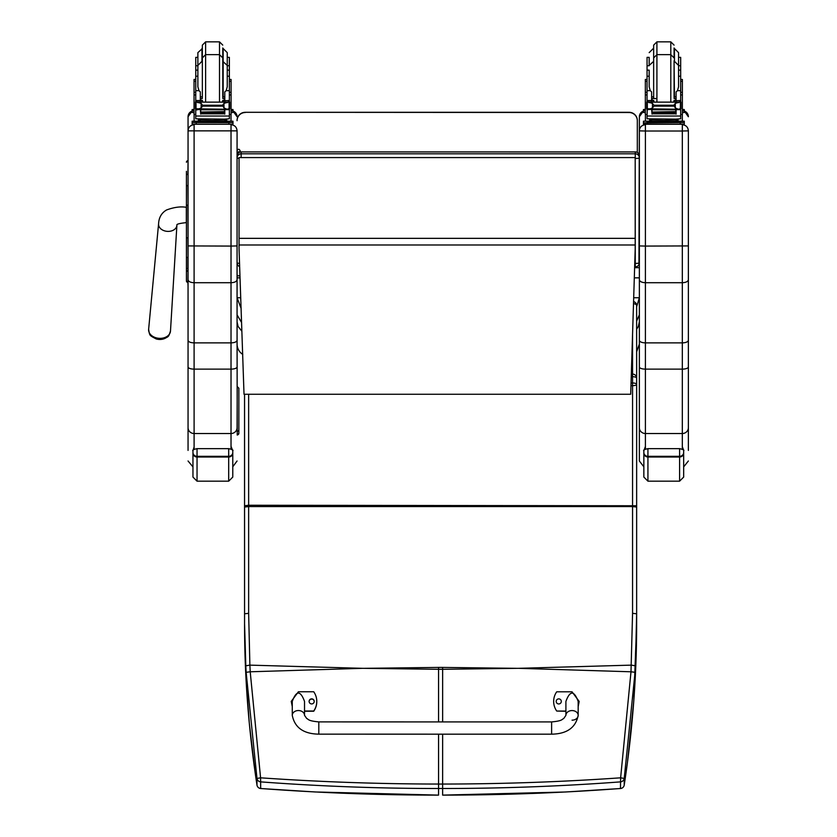 <?xml version="1.0" encoding="UTF-8"?>
<svg xmlns="http://www.w3.org/2000/svg" width="837" height="837" viewBox="0 0 837 837"><rect width="100%" height="100%" fill="white"/><g stroke="black" fill="none" stroke-linecap="round" stroke-linejoin="round"><path stroke-width="1.26" d="M364.555 668.324L438.557 667.424L438.557 669.297L362.599 668.324L250.211 671.787L260.579 777.814L256.98 778.441L246.141 672.31A159.741 22.107 -93.7 0 1 245.806 665.792L244.561 623.774C244.53 676.788 248.662 730.555 256.98 785.064A4.08 0.68 171.3 0 0 256.98 785.075A4.08 0.68 171.3 0 0 256.98 785.096M244.561 507.044L248.641 506.573L248.641 613.322L244.561 613.793L244.561 394.258L244.561 623.774L245.816 674.852L249.311 723.294L255.18 772.875L256.98 785.075L256.98 778.441A4.08 4.059 180 0 0 260.652 781.873L260.579 777.814C319.525 781.915 378.847 783.997 438.557 784.049L438.557 788.506C378.91 788.496 319.608 786.288 260.652 781.873L260.652 788.496C319.64 792.911 378.941 795.119 438.557 795.119L438.557 788.506L442.647 788.506C502.294 788.496 561.596 786.288 620.552 781.873L620.625 777.814L624.224 778.441L635.063 672.31A159.741 22.128 -86.3 0 0 635.398 665.792L636.643 614.243L636.643 378.178A4.08 4.08 0 0 0 632.563 374.087L631.318 374.087M260.767 788.506L260.652 788.496A4.08 4.059 0 0 1 256.98 785.064A4.08 4.08 0 0 0 260.705 788.527L315.193 791.969L438.557 795.119M245.806 665.792L249.886 665.133L250.211 671.787L246.141 672.31M516.649 668.324L442.647 667.424L442.647 669.297L518.605 668.324L630.993 671.787L620.625 777.814C561.69 781.915 502.357 783.997 442.647 784.049L438.557 784.049L438.557 734.164M620.437 788.506L620.489 788.527A4.08 4.08 0 0 0 624.224 785.075L627.468 762.287L633.797 700.632L636.643 623.774C636.675 676.788 632.531 730.555 624.224 785.064A4.08 4.059 180 0 1 620.541 788.496C561.564 792.911 502.263 795.119 442.637 795.119L565.477 792.001L620.489 788.527L620.552 781.873A4.08 4.059 0 0 0 624.224 778.441L624.224 785.064A4.08 0.68 8.7 0 1 624.224 785.075A4.08 0.68 8.7 0 1 624.214 785.096M633.567 301.602A4.08 4.08 0 0 1 636.633 305.557L636.643 378.021L636.633 305.557A4.08 1.956 180 0 0 633.504 303.653M631.244 376.692L632.563 376.692A4.08 1.475 -0 0 1 636.643 378.178L636.643 384.455A4.08 1.475 180 0 0 632.563 382.98L632.563 385.648A4.08 1.182 0 0 0 636.643 384.455L636.643 505.757L248.641 505.255L248.641 506.573L632.563 506.573L632.563 613.322L630.993 671.787L635.063 672.31M237.07 262.808A4.08 4.08 0 0 0 239.644 266.605A4.08 4.039 0 0 1 237.07 262.808A4.08 0.617 0 0 0 239.539 263.383M239.037 158.371A4.08 0.617 180 0 1 237.07 157.848A4.08 4.039 0 0 1 241.15 153.809L241.15 151.957A4.08 4.039 180 0 0 237.07 155.996A4.08 4.08 0 0 1 241.15 151.905L635.273 151.957A4.08 4.039 0 0 1 639.363 155.996L639.363 157.848A4.08 4.039 180 0 0 635.273 153.809L635.273 158.465A4.08 0.617 0 0 0 639.363 157.848L639.363 155.996A4.08 4.08 0 0 0 635.273 151.905L241.15 151.905M237.07 260.956L237.07 130.781C236.704 127.109 234.695 125.1 231.022 124.734L231.022 246.078L237.07 245.921L237.07 279.704C236.704 281.535 234.695 282.54 231.022 282.718L194.1 282.718L194.1 124.734C190.428 125.1 188.419 127.109 188.053 130.781L188.053 340.282C188.409 341.862 190.428 342.731 194.1 342.888L194.1 282.718C190.428 282.54 188.419 281.535 188.053 279.704M241.15 157.419L241.15 153.809L635.273 153.809L635.273 151.957M635.199 158.465L635.273 266.846A4.08 4.039 180 0 0 639.363 262.808A4.08 0.617 180 0 1 635.273 263.425L634.749 263.425M639.363 260.956L639.363 157.848M633.693 297.742L639.363 297.742L636.633 306.75M241.077 308.309L237.07 297.742L237.07 314.879L241.558 322.486M639.363 314.879L636.643 321.052M636.643 351.791L639.363 344.091L639.363 321.743L638.38 326.42L636.643 329.244M638.955 264.576L639.363 116.824M237.07 314.879L237.07 321.827L238.053 326.42L241.862 331.211M237.07 321.743L237.07 344.091C237.206 348.527 239.11 351.979 242.782 354.459M237.07 328.198L237.227 434.884A1.632 1.622 -0 0 0 238.859 433.263L238.859 388.211L238.859 433.263M240.711 297.742L237.07 297.742L237.07 277.853L240.031 277.853M634.31 277.853L639.363 277.853M629.152 112.524L245.231 112.304A8.171 8.171 0 0 0 237.07 120.476A8.171 8.171 -0 0 1 245.231 112.304L629.152 112.304A8.171 8.171 -0 0 1 637.313 120.476A8.171 8.171 0 0 0 629.152 112.304L629.152 112.524A8.171 8.171 -0 0 1 637.313 120.695L637.313 120.476M237.07 120.476L237.07 120.695A8.171 8.171 -0 0 1 245.231 112.524M637.313 152.46L637.313 120.695M239.037 248.788L244.017 394.258L630.7 394.258L635.199 249.028L635.199 157.576L239.037 157.576L239.037 248.788M635.199 157.576L239.037 157.576M186.421 237.928L186.421 252.042M186.421 267.924A1.475 0.774 0 0 0 187.896 268.708L187.896 257.524A1.475 0.774 0 0 1 186.421 256.75L186.421 205.211L186.421 280.95L186.421 271.795L188.053 270.173M186.421 171.334L186.421 205.211L187.896 205.211L188.053 237.771M188.053 205.211L187.896 185.479A1.475 0.785 0 0 0 186.421 186.253L186.421 175.174M187.896 160.746A1.475 1.475 -0 0 0 186.421 162.211L188.053 160.746L187.896 174.378A1.475 0.785 0 0 0 186.421 175.163M186.421 280.939L186.421 280.939A1.475 1.475 -0 0 0 187.896 282.414L188.053 268.708M186.463 281.305L186.421 280.95A1.475 1.475 -0 0 0 187.896 282.414L186.421 280.95A1.475 1.475 -0 0 0 187.896 282.414L187.519 282.372M156.195 338.943A13.277 13.277 0 0 0 161.572 339.351C169.22 336.715 168.373 337.196 170.486 331.023A10.965 8.056 -175.6 0 1 159.553 338.347A10.965 8.056 -175.6 0 1 148.63 329.328C149.771 335.752 148.996 335.156 156.153 338.922A9.929 7.303 4.4 0 0 156.195 338.943A9.929 7.303 4.4 0 0 159.407 339.445A9.929 7.303 4.4 0 0 161.531 339.351M161.572 339.351A9.929 7.303 4.4 0 0 166.992 337.112M188.053 245.921L231.022 246.078L231.022 342.888C234.695 342.731 236.714 341.862 237.07 340.282L237.07 279.704M238.859 429.705A1.632 1.622 180 0 1 237.227 431.327L237.07 340.282M237.07 130.781L237.07 157.848M194.1 449.333L194.1 433.524L231.022 433.524L231.022 342.888L194.1 342.888L194.1 369.127L231.022 369.127A6.047 2.176 0 0 0 237.07 366.962M188.053 340.282L188.053 450.411M188.053 427.686A6.047 5.838 0 0 0 194.1 433.524L194.1 369.127A6.047 2.176 0 0 1 188.053 366.962L188.053 287.363M188.053 286.181L187.896 282.414M188.053 116.751A6.047 6.047 0 0 1 192.144 111.028L188.053 116.751L188.053 130.781M688.37 130.865L688.37 130.781C688.014 127.109 685.995 125.1 682.322 124.734L682.322 131.011L688.37 130.865L688.37 340.282C688.014 341.862 686.005 342.731 682.322 342.888L645.4 342.888L645.4 246.078L639.363 245.921L639.363 340.282C639.709 341.862 641.728 342.731 645.4 342.888L645.4 369.127A6.047 2.176 180 0 1 639.363 366.962L639.363 460.988L643.852 466.837M688.37 245.921L645.4 246.078L645.4 131.011L682.322 131.011L682.322 282.718C685.995 282.54 688.014 281.535 688.37 279.704M688.37 450.411L688.37 340.282M688.37 287.363L688.37 437.176M688.37 130.781L688.37 286.181M688.37 366.962A6.047 2.176 -0 0 1 682.322 369.127L682.322 282.718L645.4 282.718C641.738 282.54 639.719 281.535 639.363 279.704M639.363 130.865L645.4 131.011L645.4 124.734C641.738 125.1 639.719 127.109 639.363 130.781L639.363 245.921M639.363 116.751L643.444 111.028A6.047 6.047 180 0 0 639.363 116.751L639.363 130.781M639.363 437.176L639.363 304.825M639.363 340.282L639.363 366.962M651.625 98.881L653.645 101.936M674.088 101.936L676.097 98.881M647.053 114.47L645.337 114.47L645.337 92.311L647.053 92.311M651.625 109.27L647.263 109.626L647.053 116.019L680.68 116.019L680.68 110.013L679.686 108.915M676.097 109.27L676.097 114.135L675.71 109.27M652.023 109.27L652.023 114.135L651.625 109.626M652.107 112.367L675.626 112.367L675.626 111.614L652.107 112.022M652.107 113.832L675.626 113.832L675.626 113.162L652.107 113.162L675.626 113.131L675.626 112.43L652.107 112.43L652.107 113.497M678.556 76.209L680.68 76.209L680.68 102.072L680.68 100.712L678.629 102.689M676.097 100.722L680.68 100.534L676.097 100.722L676.097 101.936M680.68 110.013L680.68 114.47L682.385 114.47L682.385 94.937L680.68 94.937M648.236 102.124L679.487 102.124L675.292 103.401L673.837 105.232L653.896 105.232L652.442 103.401L648.236 102.124M647.765 108.789L678.42 109.27L675.292 107.942L673.837 105.232M673.837 106.132L653.896 106.132L652.442 107.942L649.313 109.27M651.625 101.936L651.625 100.534L647.053 100.534L647.053 102.072L647.053 65.736L649.177 65.736M647.053 108.81L647.053 110.013L647.053 108.81M680.68 92.311L682.385 92.311L682.385 94.937M676.097 100.534L676.097 91.903L677.478 90.668L678.556 86.786L678.556 65.422L674.465 61.342L674.465 48.546L678.556 52.637L678.556 70.141L680.68 70.141L680.68 76.209M679.906 108.81L681.015 108.81L681.015 102.428L679.487 102.124L681.015 102.072L680.387 102.449L680.387 108.622L681.015 108.528L678.42 109.27M646.708 108.528L647.336 108.622L647.336 102.449L646.708 102.428L646.708 108.528M676.202 120.235L676.202 121.459L663.867 121.637L651.531 121.459L651.531 120.235M663.867 121.637L663.867 120.413L649.617 120.047L649.617 119.053M678.106 119.053L678.106 120.047L663.867 120.413M675.626 109.27L652.107 109.27M679.968 108.789L681.015 108.789L681.015 108.161M647.053 70.141L649.177 70.141L649.177 76.209L647.053 76.209M651.625 100.534L651.625 91.903L650.255 90.668L647.053 90.668M651.625 100.722L647.053 100.712L649.093 102.689M647.263 109.626L648.037 108.915M653.896 106.132L653.896 105.232M680.68 115.422L680.68 118.823L675.752 119.126L647.053 118.823L647.053 116.019M676.202 121.093L684.289 121.198L684.289 122.516L643.444 122.83M684.289 122.516L684.289 124.148L643.444 124.148L643.444 121.198L651.531 121.093M676.202 121.166L680.962 121.219L676.202 121.323M651.531 121.323L646.76 121.271L651.531 121.166M675.354 122.505L680.962 122.453L675.354 122.505M646.76 122.505L652.379 122.453L646.76 122.505M684.289 122.83L684.289 121.198M653.655 60.766L653.655 97.521L653.655 60.766M674.078 60.766L674.078 97.521M649.177 70.141L649.177 86.786L650.255 90.668M680.68 74.242L680.68 84.045M647.053 84.045L647.053 74.242M229.369 65.736L229.369 76.209L227.245 76.209L227.245 52.637L227.245 65.736L229.369 65.736L229.369 57.355L227.245 57.355M197.877 76.209L195.753 76.209L195.753 65.736L197.877 65.736M224.797 98.504L222.768 98.546M202.355 98.546L200.325 98.504M229.453 79.452L231.085 79.452L231.085 114.47L229.369 114.47M224.797 98.442L222.768 98.484M202.355 98.484L200.325 98.442M200.325 109.27L195.753 110.013L195.753 108.81L195.753 114.47L194.038 114.47L194.038 79.452L195.67 79.452M197.877 57.355L195.753 57.355L195.753 65.736M231.085 109.448L232.979 109.532L232.979 112.493L231.085 112.576M232.979 110.85L231.085 110.944M194.038 110.944L192.144 110.85L192.144 109.532L194.038 109.448M194.038 112.576L192.144 112.493L192.144 110.85M232.979 111.164L232.979 109.532M219.503 101.936L219.503 54.635L205.62 54.635L205.62 41.85L219.503 41.85L219.503 54.635L222.768 57.91L222.768 60.766L222.768 47.981M205.62 101.936L205.62 54.635L202.355 57.91L202.355 45.114L205.62 41.85M202.355 48.546L197.877 52.637L197.877 66.709M195.753 71.26L195.753 61.457M229.369 61.457L229.369 71.26M200.325 98.881L202.334 101.936M222.788 101.936L224.797 98.881M195.753 110.013L195.753 116.019L229.369 116.019L229.369 110.013L228.386 108.915M224.797 109.27L224.797 114.135L224.41 109.27M200.713 109.27L200.713 114.135L200.325 109.626M200.796 112.367L224.326 112.367L224.326 111.614L200.796 112.022M200.796 113.832L224.326 113.832L224.326 113.162L200.796 113.162L224.326 113.131L224.326 112.43L200.796 112.43L200.796 113.497M229.369 76.209L229.369 102.072L229.369 100.712L227.329 102.689M224.797 100.722L229.369 100.534L224.797 100.722L224.797 101.936M229.369 110.013L229.369 108.81L229.369 110.013M196.936 102.124L228.187 102.124L223.981 103.401L222.527 105.232L202.596 105.232L201.142 103.401L196.936 102.124M196.465 108.789L227.109 109.27L223.981 107.942L222.527 105.232M222.527 106.132L202.596 106.132L201.142 107.942L198.013 109.27M200.325 101.936L200.325 100.534L195.753 100.534L195.753 102.072L195.753 76.209M224.797 100.534L224.797 91.903L226.168 90.668L227.245 86.786L227.245 65.422L227.245 70.141L229.369 70.141M228.595 108.81L229.715 108.81L229.715 102.428L228.187 102.124L229.715 102.072L229.087 102.449L229.087 108.622L229.715 108.528L227.109 109.27M195.408 108.528L196.036 108.622L196.036 102.449L195.408 102.428L195.408 108.528M224.891 120.235L224.891 121.459L212.567 121.637L200.231 121.459L200.231 120.235M212.567 121.637L212.567 120.413L198.317 120.047L198.317 119.053M226.806 119.053L226.806 120.047L212.567 120.413M224.326 109.27L200.796 109.27M228.658 108.789L229.715 108.789L229.715 108.161M200.325 100.534L200.325 91.903L198.955 90.668L195.753 90.668M200.325 100.722L195.753 100.712L197.794 102.689M195.963 109.626L196.737 108.915M202.596 106.132L202.596 105.232M229.369 115.422L229.369 118.823L224.452 119.126L195.753 118.823L195.753 116.019M224.891 121.093L232.979 121.198L232.979 122.516L228.899 122.62L192.144 122.516L192.144 121.198L200.231 121.093M224.891 121.166L229.662 121.219L224.891 121.323M200.231 121.323L195.46 121.271L200.231 121.166M224.044 122.505L229.662 122.453L224.044 122.505M195.46 122.505L201.079 122.453L195.46 122.505M232.979 122.516L232.979 124.148L228.899 124.263L192.144 124.148L192.144 122.516M232.979 121.198L232.979 122.83M202.355 57.91L202.355 97.521M222.768 57.91L222.768 97.521M201.958 48.546L201.958 61.342L197.877 65.422L197.877 86.786L198.955 90.668M229.369 74.242L229.369 84.045M195.753 84.045L195.753 74.242M678.556 65.736L680.68 65.736L680.68 70.141M676.097 98.504L674.078 98.546M656.919 98.588L651.625 98.504M680.753 79.452L682.385 79.452L682.385 92.311M676.097 98.442L674.078 98.484M656.919 98.536L651.625 98.442M645.337 92.311L645.337 79.452L646.97 79.452M680.68 65.736L680.68 57.355L678.556 57.355M649.177 57.355L649.177 65.422L649.177 57.355L647.053 57.355L647.053 65.736M682.385 109.448L684.289 109.532L684.289 112.493L682.385 112.576M684.289 110.85L682.385 110.944M645.337 110.944L643.444 110.85L643.444 109.532L645.337 109.448M645.337 112.576L643.444 112.493L643.444 110.85M684.289 109.532L684.289 111.164M643.444 109.532L643.444 111.164M670.803 101.936L670.803 54.635L674.078 57.91L674.078 47.981M656.919 101.936L656.919 41.85L670.803 41.85L670.803 54.635L656.919 54.635L653.655 57.91L653.655 47.981M653.655 57.91L653.655 45.114L656.919 41.85M647.053 71.26L647.053 61.457M680.68 61.457L680.68 71.26M551.614 734.175L318.813 734.154C303.549 733.892 294.697 727.625 292.27 715.342L292.27 715.342A6.131 4.802 0 0 1 298.401 710.54A6.131 4.802 0 0 1 304.522 715.342L306.708 718.481C308.79 719.36 307.671 720.856 318.813 721.902L318.813 734.154L318.813 721.902L551.614 721.923L551.614 734.175C566.89 733.923 575.741 727.656 578.168 715.373L578.168 715.373A6.131 4.802 180 0 0 572.037 710.571A6.131 4.802 180 0 0 565.906 715.373L565.906 701.416C569.997 690.368 574.077 690.368 578.168 701.416L578.168 715.373A6.131 4.802 180 0 1 572.037 720.176M565.906 711.042L556.72 711.042A16.845 16.73 180 0 1 556.72 691.801L572.037 691.801L579.183 701.427L578.168 706.397M561.313 701.416L561.313 701.416A2.553 2.532 180 0 1 558.76 703.959A2.553 2.532 180 0 1 556.207 701.416A2.553 2.532 180 0 1 558.76 698.885A2.553 2.532 180 0 1 561.313 701.416M556.72 711.042L565.906 711.272M578.168 706.637L579.183 701.427M292.27 706.365L291.245 701.385L298.401 691.77L313.718 691.77A16.845 16.73 180 0 1 313.708 711.011L304.522 711.011M314.22 701.396L314.22 701.396A2.553 2.532 180 0 1 311.667 703.927A2.553 2.532 180 0 1 309.115 701.396A2.553 2.532 180 0 1 311.667 698.853A2.553 2.532 180 0 1 314.22 701.396M304.522 715.342L304.522 701.396C300.441 690.337 296.361 690.337 292.27 701.396L292.27 715.342M314.22 701.511A2.553 2.532 0 0 0 311.667 699.094A2.553 2.532 0 0 0 309.125 701.511M304.522 711.251L313.708 711.251A16.845 16.73 0 0 0 316.773 701.636L316.773 701.396M291.245 701.385L292.27 706.606M242.573 352.021L242.824 359.376M239.937 275.206A1.528 1.36 180 0 1 237.07 274.546L237.07 277.853M237.07 153.192L238.597 151.706L239.706 152.167M240.125 152.041L240.125 150.733L240.125 152.041M237.07 460.988L232.78 466.774L232.78 477.09L232.78 450.819L232.78 469.076M192.96 452.524L192.96 477.09L197.04 481.17L197.04 456.322A4.08 3.798 180 0 1 192.96 452.524L192.96 450.819C192.154 450.16 193.514 449.438 197.04 448.653L228.689 448.653C232.226 449.438 233.586 450.16 232.78 450.819L231.022 446.32M682.322 446.717L683.662 450.306L683.672 477.09L683.672 450.819C684.478 450.16 683.118 449.438 679.592 448.653L679.592 457.012A4.08 3.976 0 0 0 683.672 453.037M643.852 452.524L643.852 477.09L647.932 481.17L647.932 456.322A4.08 3.798 180 0 1 643.852 452.524L643.852 450.819C643.046 450.16 644.406 449.438 647.932 448.653L679.592 448.653M238.859 423.982L238.859 412.798M238.859 423.376L238.859 425.217M238.859 401.069L238.859 412.212M238.859 401.77L238.859 403.235M238.859 430.574L238.859 418.144M238.859 416.439L238.859 401.362M238.859 417.569L238.859 430.427M362.599 668.324L249.886 665.133L248.641 613.322M518.605 668.324L631.318 665.133L635.398 665.792M442.647 721.912L442.647 669.297L438.557 669.297L438.557 721.912M244.561 603.895A4.08 1.318 180 0 1 244.561 603.833L244.55 498.852A4.08 1.392 180 0 0 244.561 498.925M244.561 505.757L248.641 505.255L248.641 394.258M442.647 667.424L438.557 667.424M442.647 734.164L442.637 795.119M630.962 385.648L632.563 385.648L632.563 506.573L636.643 507.044L636.643 613.793L632.563 613.322M632.552 334.329L632.563 382.98L631.046 382.98M639.363 267.683L634.624 267.683M635.199 238.346L239.037 238.346M635.199 244.99L239.037 244.99M188.053 185.479L188.053 174.378M186.421 237.771L187.896 237.771L188.053 257.524M159.501 227.329A9.186 6.759 4.4 0 0 167.735 231.389A9.186 6.759 4.4 0 0 176.9 225.258L176.869 224.975C176.617 224.107 179.777 223.322 186.327 222.621L186.327 207.304C180.604 206.331 174.002 207.22 166.532 209.982C161.541 212.912 158.884 217.536 158.58 223.835A9.186 6.759 4.4 0 0 159.501 227.329M237.07 130.865L188.053 130.865M231.022 449.05L231.022 433.524A6.047 5.838 0 0 0 237.07 427.686M232.979 111.028A6.047 6.047 0 0 1 237.07 116.751L232.979 111.028M231.022 114.47L231.022 121.114M231.022 124.242L194.1 124.242M194.1 121.114L194.1 114.47M682.322 449.228L682.322 433.524L645.4 433.524L645.4 369.127L682.322 369.127L682.322 433.524A6.047 5.838 -0 0 0 688.37 427.686M684.289 111.028A6.047 6.047 0 0 1 688.37 116.751L684.289 111.028M682.322 114.47L682.322 121.114M682.322 124.242L645.4 124.242M645.4 449.134L645.4 433.524A6.047 5.838 180 0 1 639.363 427.686M645.4 121.114L645.4 114.47M680.46 109.626L676.097 109.626M652.442 107.942L652.442 103.401M675.292 107.942L675.292 103.401M647.053 94.937L645.337 94.937M680.68 90.668L677.478 90.668M653.561 121.763L674.172 121.763M647.524 122.62L647.524 124.263M680.199 122.62L680.199 124.263M676.097 96.611L674.465 96.946L674.078 61.342M653.655 48.546L653.655 96.946M229.453 81.315L231.085 81.315M194.038 81.315L195.67 81.315M224.797 96.611L223.165 96.946L223.165 48.546L227.245 52.637M229.16 109.626L224.797 109.626M201.142 107.942L201.142 103.401M223.981 107.942L223.981 103.401M195.753 94.937L194.038 94.937M231.085 94.937L229.369 94.937M229.369 90.668L226.168 90.668M202.251 121.763L222.872 121.763M196.224 122.62L196.224 124.263M228.899 122.62L228.899 124.263M202.355 61.342L202.355 96.946M680.753 81.315L682.385 81.315M645.337 81.315L646.97 81.315M192.96 453.037A4.08 3.976 -0 0 0 197.04 457.012L228.689 457.012A4.08 3.976 0 0 0 232.78 453.037M232.78 452.524A4.08 3.798 180 0 1 228.689 456.322L228.689 481.17L232.78 477.09M228.689 448.653L228.689 456.322L197.04 456.322L197.04 448.653M643.852 453.037A4.08 3.976 -0 0 0 647.932 457.012L679.592 457.012L679.592 481.17L683.672 477.09M683.672 452.524A4.08 3.798 180 0 1 679.592 456.322L647.932 456.322L647.932 448.653M238.859 388.211L237.227 386.579L237.07 431.327M244.55 498.852L244.55 394.258M244.561 603.833L244.561 623.774M636.643 613.793L636.643 624.214M636.643 505.757L636.643 507.044M639.363 262.808A4.08 4.08 0 0 1 635.273 266.898L634.645 266.898M245.231 112.304L629.152 112.304M158.58 223.835L148.63 329.328M176.9 225.258L170.486 331.023M192.96 466.92L188.053 460.988M683.672 466.879L688.37 460.988M652.107 109.783L675.626 109.783M646.708 108.81L647.828 108.81M646.708 102.072L648.351 102.072M679.382 102.072L681.015 102.072M673.513 121.501L674.277 121.783M653.456 121.783L654.21 121.501M673.68 101.936L674.078 100.377M654.042 101.936L653.655 100.377M653.655 61.342L649.177 65.422M651.625 96.611L653.258 96.946M219.503 41.85L222.768 45.114M229.369 92.311L231.085 92.311M194.038 92.311L195.753 92.311M200.796 109.783L224.326 109.783M195.408 108.81L196.528 108.81M195.753 70.141L197.877 70.141M195.408 102.072L197.051 102.072M228.072 102.072L229.715 102.072M222.213 121.501L222.966 121.783M202.156 121.783L202.91 121.501M222.38 101.936L222.768 100.377M202.742 101.936L202.355 100.377M222.768 61.342L227.245 65.422M200.325 96.611L201.958 96.946M670.803 41.85L674.078 45.114M653.258 48.546L649.177 52.637M565.906 715.373L563.73 718.512C561.648 719.391 562.757 720.887 551.614 721.923M240.125 150.733C239.11 148.756 238.085 148.756 237.07 150.733M194.1 446.958L192.96 450.798M228.689 481.17L197.04 481.17M645.4 446.508L643.852 450.798M679.592 481.17L647.932 481.17M237.227 435.062L238.859 433.43"/></g></svg>
